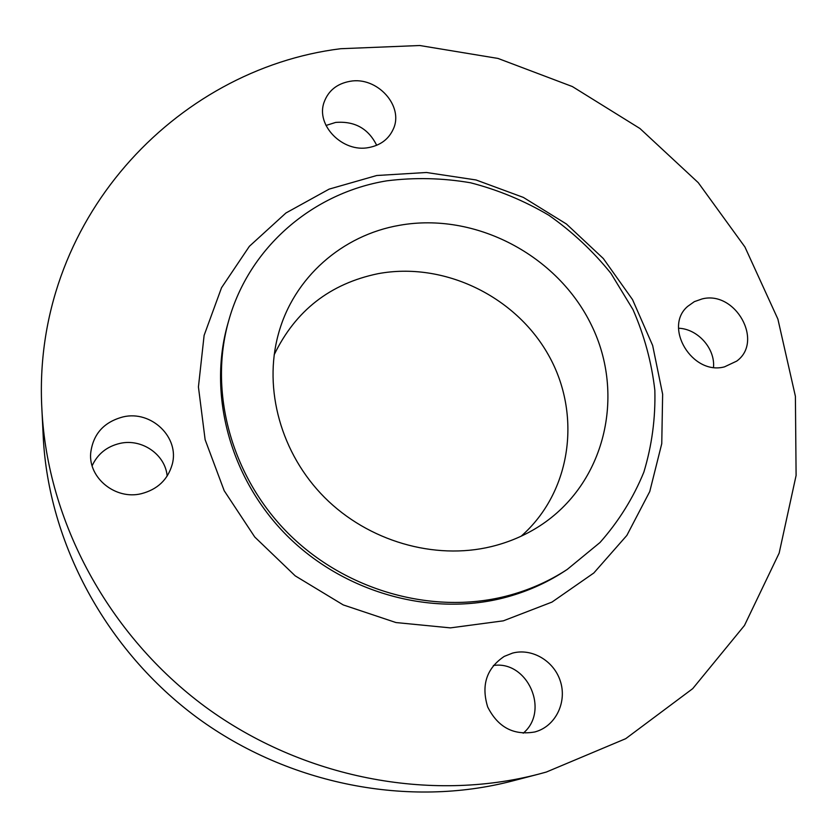 <?xml version="1.0" encoding="UTF-8"?>
<svg xmlns="http://www.w3.org/2000/svg" width="838" height="838" viewBox="0 0 838 838"><rect width="100%" height="100%" fill="white"/><g stroke="black" fill="none" stroke-linecap="round" stroke-linejoin="round"><path stroke-width="1.26" d="M399.464 225.307C342.449 235.101 293.562 277.462 278.31 334.352C263.3 389.01 280.887 453.568 324.568 497.447C368.301 541.264 434.419 560.36 491.267 546.617C508.687 542.375 524.735 535.555 539.389 526.159C605.287 483.798 625.818 395.201 591.513 325.28C557.647 255.087 475.156 211.721 399.464 225.307M521.152 536.205C571.757 491.676 581.865 414.192 548.576 355.218C515.496 296.065 443.752 261.414 378.011 273.691C330.078 283.632 295.468 310.657 274.183 354.757M534.948 731.941C513.736 735.701 497.982 727.374 487.685 706.958C481.033 685.17 486.543 668.326 504.225 656.405L512.531 653.106C531.921 647.91 553.887 660.794 560.318 681.074C567.012 701.28 556.526 724.545 537.326 731.186L534.948 731.941M141.297 493.708C115.707 500.108 88.409 478.194 90.682 453.107C93.07 434.032 103.891 421.954 123.176 416.874C151.479 410.117 179.856 437.572 172.199 464.462C167.778 479.734 157.471 489.486 141.297 493.708M167.15 476.099C165.432 454.615 141.926 438.295 120.002 443.386C106.918 446.455 97.637 453.913 92.138 465.75M368.772 147.551C342.679 152.914 315.444 125.092 324.138 102.121C328.381 90.64 336.981 83.706 349.938 81.328C377.09 76.101 404.325 106.112 393.221 129.241C388.643 139.192 380.494 145.299 368.772 147.551M376.681 145.299C368.364 128.549 354.673 120.923 335.619 122.432L325.982 125.47M724.503 366.855C692.293 375.644 663.057 327.092 687.705 306.362L694.346 301.649L702.16 298.915C735.366 290.325 764.067 341.38 736.717 361.105L724.503 366.855M546.355 772.039L625.714 738.676L692.712 688.647L744.458 625.483L779.162 553.101L796.1 475.45L795.398 396.29L777.894 319.1L744.93 246.99L698.274 182.684L639.97 128.528L572.364 86.555L498.023 58.44L419.765 45.514L340.668 48.719C175.226 69.229 31.383 221.169 41.9 409.405C47.347 521.288 108.322 635.34 205.53 707C302.968 778.334 430.03 802.437 538.425 774.197L546.355 772.039M505.461 596.331C527.888 590.633 548.481 581.666 567.232 569.431L600.008 542.5C618.685 521.393 633.298 497.94 643.846 472.161C651.901 445.533 655.567 418.246 654.845 390.299C651.65 362.456 644.359 335.556 632.983 309.599L610.933 273.356C593 251.128 572.323 231.759 548.89 215.282C524.221 200.711 498.107 189.88 470.537 182.778C442.558 177.97 414.632 177.331 386.758 180.84C313.255 192.834 249.211 246.791 228.701 320.713C208.61 391.388 230.953 475.806 288 533.157C345.099 590.434 431.738 614.903 505.461 596.331M41.9 409.405L43.22 436.556C48.405 542.71 105.892 650.361 197.506 717.915C289.351 785.143 409.258 807.832 512.112 781.058L538.425 774.197M523.205 733.208C550.105 710.802 527.437 660.197 493.362 665.508M713.505 367.348C715.243 348.44 697.677 328.831 678.56 328.234M228.701 320.713L227.758 324.023C207.772 394.352 229.979 478.299 286.68 535.325C343.433 592.257 429.569 616.569 502.905 598.081C525.206 592.414 545.685 583.489 564.351 571.317L567.232 569.431M503.355 620.832L450.383 627.882L395.965 622.55L343.213 604.91L295.206 575.853L254.762 537.022L224.196 490.722L205.132 439.709L198.428 386.947L204.116 335.378L221.536 287.717L249.389 246.299L285.936 212.988L329.125 189.126L376.723 175.509L426.437 172.492L476.036 179.961L523.362 197.412L566.404 223.987L603.329 258.533L632.533 299.606L652.655 345.476L662.638 394.216L661.758 443.658L649.764 491.518L626.855 535.419L593.817 572.993L551.991 602.082L503.355 620.832"/></g></svg>
